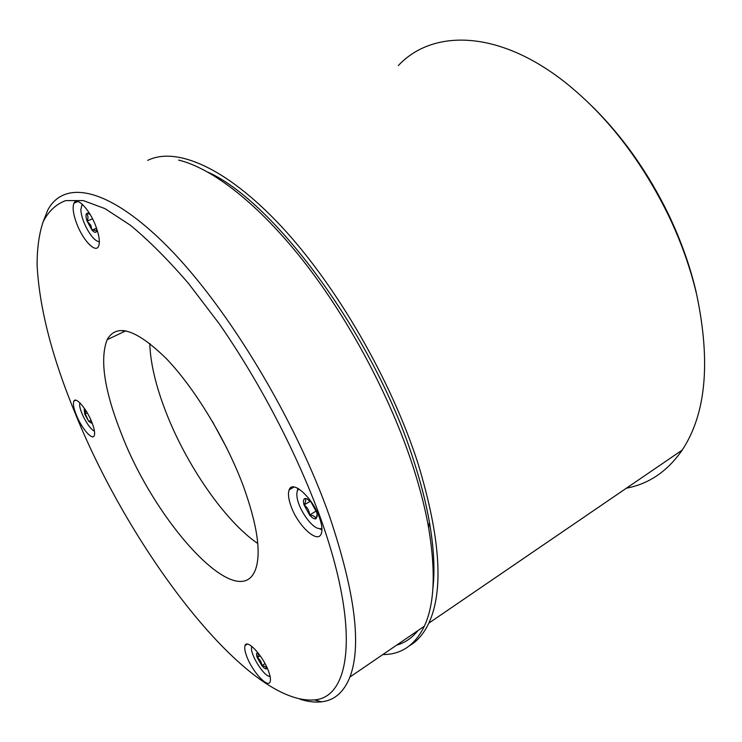 <?xml version="1.0" encoding="UTF-8"?>
<svg xmlns="http://www.w3.org/2000/svg" width="742" height="742" viewBox="0 0 742 742"><rect width="100%" height="100%" fill="white"/><g stroke="black" fill="none" stroke-linecap="round" stroke-linejoin="round"><path stroke-width="1.11" d="M626.424 488.18C648.981 483.932 667.568 471.235 682.213 450.079C705.967 414.073 710.817 362.384 696.775 295.001C690.552 268.428 681.128 241.883 668.477 215.384C641.682 160.875 607.967 117.115 567.361 84.124C499.347 29.272 432.577 28.799 398.296 65.602M147.723 160.374C175.919 146.424 225.828 167.061 281.144 226.199C336.321 285.243 391.127 379.83 417.969 463.36C440.368 537.152 443.985 590.409 428.83 623.141C423.942 633.482 417.551 640.995 409.658 645.651M696.228 292.292C690.171 266.378 680.98 240.51 668.663 214.698C648.202 172.598 622.733 136.528 592.274 106.486M321.963 529.714L320.117 529.111M321.935 528.397L320.396 528.833L317.344 528.174C309.497 525.095 298.265 507.797 297.023 496.982C296.494 492.864 297.125 490.193 298.924 488.959M297.375 490.963L297.802 488.31M307.262 498.939L304.804 498.568L306.798 498.726L311.158 502.26L316.751 512.444L317.196 514.456L315.916 518.797C314.274 519.205 312.159 517.944 309.581 515.013L304.062 504.968C303.098 501.444 303.348 499.31 304.804 498.568C306.158 499.756 305.917 501.889 304.062 504.968C307.485 507.342 309.321 510.691 309.581 515.013C313.254 515.3 315.369 516.562 315.916 518.797L317.316 515.959M310.277 501.295L304.062 504.968M316.287 511.006L309.581 515.013M270.153 676.76L267.574 675.693C261.388 671.909 252.002 656.392 251.455 649.074L251.649 646.245M257.409 652.821L257.177 652.877C258.513 653.637 258.541 655.242 257.27 657.7L257.715 657.996C260.275 659.796 261.666 662.346 261.88 665.657L257.27 657.7C256.305 654.963 256.278 653.35 257.177 652.877L258.077 652.914M267.12 667.828L266.452 668.876C265.395 669.098 263.874 668.023 261.88 665.657C264.681 665.862 266.202 666.937 266.452 668.876M260.21 655.789L257.27 657.7M265.033 663.598L261.88 665.657M243.228 485.778C225.911 439.44 194.385 387.639 165.976 358.256C136.101 329.216 116.485 323.039 107.117 339.725C99.586 359.471 104.427 391.053 121.66 434.441C155.523 522.618 237.505 613.504 255.192 570.394C261.564 553.866 257.576 525.661 243.228 485.778M149.763 343.398C150.394 362.94 155.727 385.673 165.763 411.615C186.242 464.817 224.909 521.172 257.771 543.506M268.335 670.712C262.705 655.446 247.003 638.667 245.064 645.549C244.266 647.803 244.879 651.578 246.919 656.856C252.465 671.77 268.02 688.678 270.125 681.777C270.895 679.589 270.301 675.897 268.335 670.712M91.656 421.771C86.387 408.508 75.684 396.256 73.829 401.19C72.827 403.769 73.699 408.49 76.463 415.362C81.685 428.394 92.286 440.683 94.225 435.74C95.217 433.226 94.355 428.57 91.656 421.771M95.699 225.856C89.494 209.29 76.945 196.324 74.005 203.141C72.252 207.343 73.208 214.317 76.89 224.075C83.039 240.315 95.449 253.337 98.491 246.446C100.207 242.393 99.28 235.529 95.699 225.856M319.598 518.018C312.855 497.873 292.413 479.323 289.167 489.85C287.831 493.467 288.425 498.828 290.938 505.914C297.579 525.503 317.78 544.35 321.286 533.665C322.566 530.168 322 524.956 319.598 518.018M320.665 518.472C360.315 629.105 350.632 697.499 314.302 699.91C247.707 705.327 131.816 552.688 75.934 415.13C52.302 358.247 39.354 308.245 37.1 265.117C37.072 248.301 39.085 233.869 43.129 221.821C48.406 211.377 55.91 204.31 65.63 200.6L83.28 200.581L104.984 208.623L130.286 225.169C148.715 240.38 168.119 259.802 188.496 283.435L219.168 323.688C260.025 382.464 297.115 453.733 320.665 518.472M299.916 699.177C307.772 701.7 315.025 702.581 321.676 701.802C334.466 700.374 343.88 692.119 349.927 677.029C361.799 645.744 355.038 592.302 329.652 516.701C295.743 419.963 227.97 307.782 168.341 247.411C108.499 186.696 64.155 179.406 47.84 209.94L42.758 222.739M382.816 654.565C401.172 654.667 415.019 645.206 424.341 626.202C434.497 604.489 435.925 571.711 428.644 527.877C425.249 508.706 420.028 488.208 412.969 466.384C390.561 397.36 349.38 319.96 304.137 261.954C258.791 204.022 212.435 168.286 178.618 160.077M396.516 645.206C404.882 642.86 412.042 637.972 417.996 630.533M432.874 588.666C435.044 570.199 433.894 548.041 429.423 522.164C426.121 503.428 421.039 483.432 414.175 462.155C376.111 339.317 275.319 202.223 208.103 172.237M212.462 421.577L226.82 448.187M123.135 330.431L123.32 332.017M99.354 242.077L98.658 241.642M89.3 213.779L86.462 213.668C88.252 215.477 88.456 217.963 87.083 221.116L90.821 225.206L92.017 230.113L87.083 221.116C85.933 217.564 85.72 215.087 86.462 213.668L87.723 213.047L90.264 214.633M99.354 241.679L98.871 241.669C95.375 240.946 91.479 236.809 87.194 229.278C83.373 222.081 81.24 215.57 80.813 209.745L82.167 204.18M96.822 228.972L96.377 231.754C95.486 232.886 94.03 232.329 92.017 230.113C95.022 229.974 96.479 230.521 96.377 231.754M92.546 218.807L87.083 221.116M96.553 228.174L92.017 230.113M94.447 431.046L94.243 430.963C89.263 429.21 79.663 411.921 79.635 404.687L79.802 402.795M84.217 409.009C85.682 410.066 85.849 411.764 84.746 414.119L85.766 414.917L88.743 421.437L84.746 414.119L84.217 409.009L84.699 408.823M92.37 423.608L88.743 421.437L91.952 422.523M87.25 412.858L84.746 414.119M91.025 420.287L88.743 421.437M682.213 450.079L428.83 623.141M668.663 214.698L668.477 215.384M306.325 498.754L305.407 498.448M320.396 528.833L321.963 529.334M125.871 330.802L107.117 339.725M247.309 644.121L245.064 645.549M75.805 400.207L73.829 401.19M77.873 201.536L74.005 203.141M294.082 486.993L289.167 489.85M314.302 699.91L321.676 701.802M424.341 626.202L349.927 677.029M429.423 522.164L428.644 527.877M98.871 241.669L99.354 241.883M89.216 213.724L87.723 213.047"/></g></svg>
